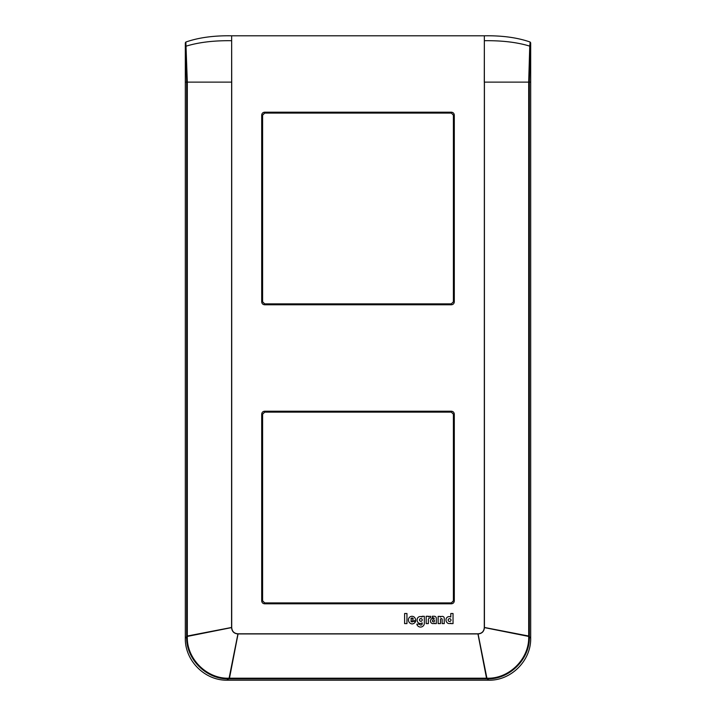 <?xml version="1.0" encoding="UTF-8"?>
<svg xmlns="http://www.w3.org/2000/svg" width="716" height="716" viewBox="0 0 716 716"><rect width="100%" height="100%" fill="white"/><g stroke="black" fill="none" stroke-linecap="round" stroke-linejoin="round"><path stroke-width="1.07" d="M438.138 616.395L440.34 616.395L440.34 617.102A2.703 2.703 0 0 1 443.079 616.53A1.745 1.745 0 0 1 444.251 618.177L444.251 623.609L442.148 623.609L442.148 619.403A0.832 0.832 0 0 0 441.316 618.57A0.832 0.832 0 0 0 440.483 619.403L440.483 623.609L438.138 623.609L438.138 616.395M428.365 616.879L428.365 616.252L426.19 616.252L426.19 623.609L428.365 623.609L428.365 619.779A1.96 1.96 0 0 1 430.558 617.845L430.558 616.306A3.849 3.849 0 0 0 428.365 616.879M406.957 613.505L406.957 623.609L404.603 623.609L404.603 613.505L406.957 613.505M450.803 623.609L453.031 623.609L453.031 613.505L450.803 613.505L450.803 617.04A3.186 3.186 0 0 0 445.996 619.868L446.005 620.092A3.822 3.822 0 0 0 447.688 623.162A3.016 3.016 0 0 0 450.803 623.117L450.803 623.609M448.171 620.074A1.405 1.405 0 0 0 449.576 621.479A1.405 1.405 0 0 0 450.99 620.074A1.405 1.405 0 0 0 449.576 618.669A1.405 1.405 0 0 0 448.171 620.074M422.037 616.297L422.037 617.04A3.186 3.186 0 0 0 417.142 619.385L417.124 619.608A3.822 3.822 0 0 0 417.867 622.311A3.016 3.016 0 0 0 422.163 622.857L422.163 623.761A1.316 1.316 0 0 1 419.585 624.137L416.837 624.137A3.804 3.804 0 0 0 424.328 623.564L424.328 616.297L422.037 616.297M419.522 619.94A1.351 1.351 0 0 0 420.874 621.291A1.351 1.351 0 0 0 422.225 619.94A1.351 1.351 0 0 0 420.874 618.588A1.351 1.351 0 0 0 419.522 619.94M434.415 623.609L436.321 623.609L436.321 618.302A2.05 2.05 0 0 0 434.29 616.252L432.24 616.252L432.24 617.818L433.431 617.818A0.958 0.958 0 0 1 434.191 618.74A2.578 2.578 0 0 0 430.441 621.166A2.578 2.578 0 0 0 434.415 623.206L434.415 623.609M432.41 620.897A1.029 1.029 0 0 0 433.44 621.918A1.029 1.029 0 0 0 434.469 620.897A1.029 1.029 0 0 0 433.44 619.868A1.029 1.029 0 0 0 432.41 620.897M410.868 620.709L415.683 620.709A4.779 4.779 0 0 0 414.34 617.201A3.553 3.553 0 0 0 408.46 620.369A4.019 4.019 0 0 0 412.174 623.922A4.019 4.019 0 0 0 415.629 621.372L413.087 621.372A1.217 1.217 0 0 1 410.868 620.709M413.302 619.161A1.217 1.217 0 0 0 412.085 617.989A1.217 1.217 0 0 0 410.868 619.161L413.302 619.161M185.319 82.125L185.319 638.081C184.755 660.447 204.66 680.549 227.035 680.2L488.563 680.2C511.09 680.773 531.254 660.582 530.681 638.081L530.681 42.853L530.144 42.038C517.426 37.59 502.158 35.505 484.356 35.8L231.644 35.8C213.842 35.505 198.574 37.59 185.856 42.038L185.319 42.853L185.319 82.125L186.652 82.125L185.319 42.853M185.713 46.728L186.241 46.128C198.824 42.28 213.968 40.472 231.644 40.714L231.581 627.565C231.912 631.485 234.043 633.615 237.954 633.937L478.046 633.937C481.957 633.615 484.079 631.494 484.419 627.565L484.419 82.125L528.685 82.125L528.685 636.801C529.393 658.747 509.219 678.911 487.283 678.204L228.673 678.204C206.763 678.893 186.599 658.729 187.315 636.801L187.315 82.125L185.856 42.038M530.681 82.125L529.348 82.125L530.296 46.728L529.759 46.128L528.685 82.125L529.348 82.125L529.348 636.801C530.046 659.096 509.568 679.565 487.283 678.866L228.673 678.866C206.414 679.547 185.945 659.078 186.652 636.801L186.652 82.125L231.715 82.125L231.715 627.565C232.038 631.414 234.114 633.49 237.954 633.803L478.046 633.803C481.877 633.49 483.962 631.414 484.285 627.565L484.356 40.714C502.032 40.472 517.176 42.28 529.759 46.128L530.144 42.038M530.288 46.728L530.681 42.853M484.285 82.125L484.356 35.8M231.644 35.8L231.715 82.125M451.349 411.217L451.349 412.058L453.452 414.17L454.302 414.17C454.123 412.38 453.139 411.396 451.349 411.217L264.651 411.217C262.861 411.396 261.877 412.38 261.698 414.17L261.698 600.867C261.877 602.657 262.861 603.642 264.651 603.812L451.349 603.812L451.295 602.917L453.398 600.805L453.398 414.224L451.295 412.121L264.705 412.121L262.602 414.224L262.602 600.805L264.705 602.917L451.295 602.917M454.302 414.17L454.302 600.867L453.452 600.867L451.349 602.97L264.651 602.97L262.548 600.867L261.698 600.867M261.698 414.17L262.548 414.17L264.651 412.058L264.651 411.217M451.295 303.879L453.452 301.83L453.452 115.133L451.349 113.03L451.349 112.188L264.651 112.188C262.861 112.358 261.877 113.343 261.698 115.133L261.698 301.83C261.877 303.62 262.861 304.604 264.651 304.783L264.705 303.879L451.295 303.879L453.398 301.776L453.398 115.195L451.349 113.03L264.651 113.03L262.548 115.133L262.548 301.83L264.651 303.942L451.349 303.942L451.349 304.783L264.651 304.783M451.295 113.083L264.705 113.083L262.602 115.195L262.602 301.776L264.705 303.879M451.349 304.783C453.139 304.604 454.123 303.62 454.302 301.83L454.302 115.133C454.123 113.343 453.139 112.358 451.349 112.188M454.302 600.867C454.123 602.657 453.139 603.642 451.349 603.812M486.889 678.204L488.169 680.2M477.921 633.803L486.647 678.866M238.079 633.803L229.353 678.866M487.283 678.204L488.563 680.2M478.046 633.803L487.041 678.866M528.685 636.801L530.681 638.081M528.685 636.408L530.681 637.688M484.285 627.565L529.348 636.56M484.285 627.44L529.348 636.157M229.075 678.204L227.437 680.2M237.954 633.803L228.959 678.866M227.035 680.2L228.673 678.204M185.319 638.081L187.315 636.801M231.715 627.565L186.652 636.56M185.319 637.688L187.315 636.408M186.652 636.157L231.715 627.44M453.398 600.805L453.398 414.224M451.295 412.121L264.705 412.121M262.602 414.224L262.602 600.805M264.651 603.812L264.705 602.917M453.398 115.195L454.302 115.133M453.398 301.776L454.302 301.83M262.602 301.776L261.698 301.83M262.602 115.195L261.698 115.133M264.705 113.083L264.651 112.188"/></g></svg>
